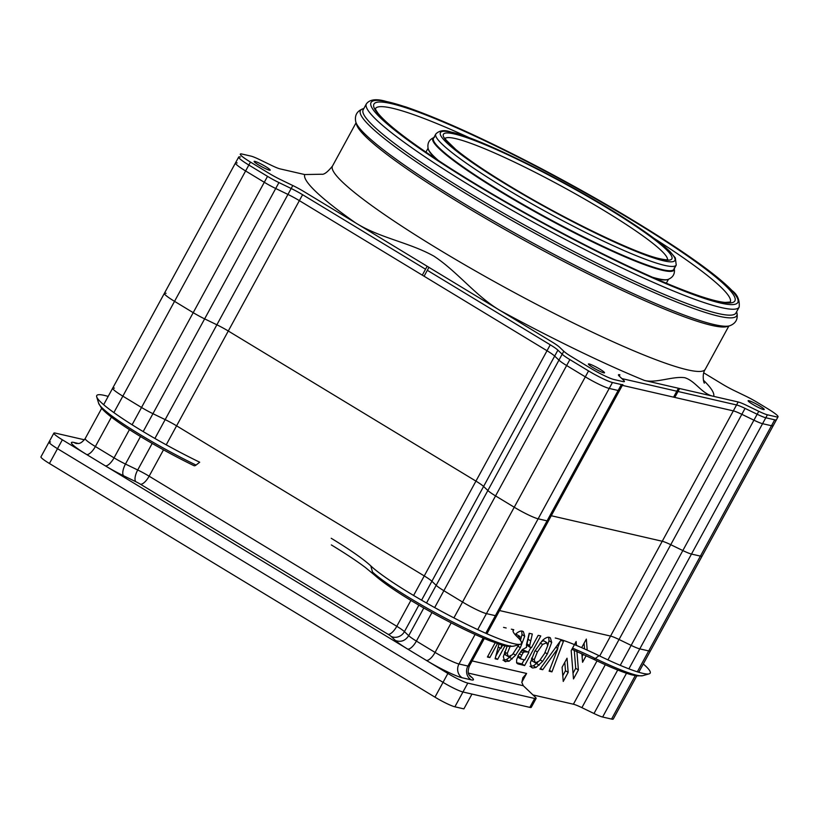 <?xml version="1.0" encoding="UTF-8"?>
<svg xmlns="http://www.w3.org/2000/svg" width="819" height="819" viewBox="0 0 819 819"><rect width="100%" height="100%" fill="white"/><g stroke="black" fill="none" stroke-linecap="round" stroke-linejoin="round"><path stroke-width="1.23" d="M679.627 388.534L674.784 397.42L733.322 410.882A16.984 1.925 -151.4 0 1 741.83 414.322A16.984 1.925 28.6 0 0 733.322 410.882L674.784 397.42L733.322 410.882L738.175 401.986L679.627 388.534A213.994 24.222 -151.4 0 1 678.429 388.257L644.389 380.425C655.814 383.517 672.849 375.952 684.848 377.723C695.884 381.244 701.791 394.082 713.656 396.355L738.175 401.986A16.984 1.925 -151.4 0 1 746.672 405.425L758.773 411.292A16.984 1.925 28.6 0 0 767.413 414.793L776.33 416.851A20.383 2.303 28.6 0 0 778.05 416.799A20.383 2.303 28.6 0 0 767.884 408.824L757.483 402.518A16.984 1.925 28.6 0 0 746.068 396.304L733.834 390.387A16.984 1.925 -151.4 0 1 722.419 384.172L703.787 372.88M678.009 391.492L736.557 404.955A16.984 1.925 -151.4 0 1 745.055 408.394L741.83 414.322A16.984 1.925 28.6 0 0 733.322 410.882L738.175 401.986A16.984 1.925 -151.4 0 1 746.672 405.425L758.773 411.292L753.92 420.178A16.984 1.925 28.6 0 0 762.561 423.689A16.984 1.925 -151.4 0 1 753.92 420.178L741.83 414.322L753.92 420.178L631.142 645.372A16.984 1.925 28.6 0 0 639.782 648.873L648.709 650.931A20.383 2.303 28.6 0 0 650.429 650.88A20.383 2.303 -151.4 0 1 648.709 650.931L639.782 648.873A16.984 1.925 -151.4 0 1 631.142 645.372L619.051 639.506L670.751 544.696A16.984 1.925 -151.4 0 0 662.243 541.257L551.269 515.735L662.243 541.257A16.984 1.925 -151.4 0 1 670.751 544.696L682.841 550.552A16.984 1.925 28.6 0 0 691.482 554.064A16.984 1.925 -151.4 0 1 682.841 550.552L670.751 544.696L741.83 414.322L753.92 420.178L741.83 414.322A16.984 1.925 28.6 0 0 733.322 410.882L674.784 397.42A213.994 24.222 -151.4 0 1 673.576 397.143L622.348 385.36L673.576 397.143L678.429 388.257M428.931 267.342L424.088 276.228L547.02 350.737L424.088 276.228A213.994 24.222 -151.4 0 1 422.307 275.153L299.365 200.635A16.984 1.925 28.6 0 0 287.95 194.431A16.984 1.925 -151.4 0 1 299.365 200.635L422.307 275.153L427.149 266.257A213.994 24.222 -151.4 0 0 428.931 267.342L551.873 341.851A16.984 1.925 -151.4 0 1 559.52 347.184L563.789 351.249A16.984 1.925 28.6 0 0 571.488 356.644L590.171 367.966A20.383 2.303 28.6 0 0 614.066 379.545L622.993 381.593A16.984 1.925 28.6 0 0 624.426 381.552A16.984 1.925 28.6 0 0 623.546 380.2L619.277 376.136A16.984 1.925 -151.4 0 1 618.447 374.836A16.984 1.925 -151.4 0 1 619.881 374.795A16.984 1.925 -151.4 0 0 618.447 374.836A16.984 1.925 -151.4 0 0 619.277 376.136L623.546 380.2A16.984 1.925 28.6 0 1 624.426 381.552A16.984 1.925 28.6 0 1 622.993 381.593L614.066 379.545A20.383 2.303 28.6 0 1 590.171 367.966L571.488 356.644A16.984 1.925 28.6 0 1 563.789 351.249L558.947 360.135A16.984 1.925 28.6 0 0 566.635 365.53L585.319 376.853A20.383 2.303 28.6 0 0 609.223 388.431L618.15 390.489A16.984 1.925 28.6 0 0 619.573 390.448A16.984 1.925 -151.4 0 1 618.15 390.489A16.984 1.925 28.6 0 0 619.573 390.448L622.809 384.521A16.984 1.925 28.6 0 1 621.375 384.561L612.458 382.504A20.383 2.303 28.6 0 1 588.554 370.925L569.87 359.602A16.984 1.925 28.6 0 1 562.172 354.217L558.947 360.135A16.984 1.925 28.6 0 0 566.635 365.53L585.319 376.853A20.383 2.303 28.6 0 0 609.223 388.431L618.15 390.489A16.984 1.925 28.6 0 0 619.573 390.448L548.495 520.812A16.984 1.925 -151.4 0 1 547.061 520.853L538.144 518.806A20.383 2.303 -151.4 0 1 514.24 507.227L495.556 495.904A16.984 1.925 -151.4 0 1 487.858 490.509L558.947 360.135A16.984 1.925 28.6 0 0 566.635 365.53L585.319 376.853A20.383 2.303 28.6 0 0 609.223 388.431L618.15 390.489L609.223 388.431A20.383 2.303 -151.4 0 1 585.319 376.853L566.635 365.53A16.984 1.925 -151.4 0 1 558.947 360.135L554.668 356.081A16.984 1.925 28.6 0 0 547.02 350.737A16.984 1.925 -151.4 0 1 554.668 356.081L558.947 360.135L563.789 351.249L559.52 347.184A16.984 1.925 -151.4 0 0 551.873 341.851L500.542 310.739A232.668 26.341 28.6 0 0 644.389 380.425M676.228 265.059L673.894 269.338A136.906 15.5 -151.4 0 1 662.366 269.666A136.906 15.5 -151.4 0 1 523.474 204.658A136.906 15.5 -151.4 0 1 433.486 138.268L435.821 133.988C439.383 130.385 444.379 129.719 450.808 131.982C480.722 138.063 574.999 185.514 630.691 222.236C649.221 234.326 662.356 244.134 670.085 251.658L675.347 257.913L676.228 265.059A136.906 15.5 -151.4 0 1 664.7 265.387A136.906 15.5 -151.4 0 1 525.808 200.379A136.906 15.5 -151.4 0 1 435.821 133.988M652.508 277.262A137.387 15.551 -151.4 0 0 657.944 278.695A137.387 15.551 -151.4 0 0 667.884 279.494L667.239 279.688A136.906 15.5 -151.4 0 1 657.34 278.89A136.906 15.5 -151.4 0 1 654.739 278.245M436.384 159.193A136.906 15.5 -151.4 0 1 428.398 149.468L428.204 148.823A137.387 15.551 -151.4 0 0 438.421 160.534M321.836 174.232L304.688 174.549L280.17 168.909A16.984 1.925 -151.4 0 1 271.673 165.469L259.439 159.541A16.984 1.925 28.6 0 0 250.931 156.101L242.014 154.054A20.383 2.303 28.6 0 0 240.295 154.095A20.383 2.303 28.6 0 0 250.46 162.08L269.144 173.403A16.984 1.925 28.6 0 0 280.559 179.607L292.792 185.534A16.984 1.925 -151.4 0 1 304.218 191.748L427.149 266.257M748.894 400.706A9.173 1.034 -151.4 0 1 758.199 405.057A9.173 1.034 -151.4 0 1 764.229 409.5A9.173 1.034 -151.4 0 1 755.681 406.029A9.173 1.034 -151.4 0 1 748.126 400.726A9.173 1.034 -151.4 0 1 748.894 400.706A9.173 1.034 -151.4 0 1 758.199 405.057A9.173 1.034 -151.4 0 1 764.229 409.5A9.173 1.034 -151.4 0 1 755.681 406.029A9.173 1.034 -151.4 0 1 748.126 400.726A9.173 1.034 -151.4 0 1 748.894 400.706M589.209 363.994A9.173 1.034 -151.4 0 1 598.505 368.345A9.173 1.034 -151.4 0 1 604.535 372.788A9.173 1.034 -151.4 0 1 595.986 369.318A9.173 1.034 -151.4 0 1 588.431 364.015A9.173 1.034 -151.4 0 1 589.209 363.994A9.173 1.034 -151.4 0 1 598.505 368.345A9.173 1.034 -151.4 0 1 604.535 372.788A9.173 1.034 -151.4 0 1 595.986 369.318A9.173 1.034 -151.4 0 1 588.431 364.015A9.173 1.034 -151.4 0 1 589.209 363.994M254.893 161.374A9.173 1.034 -151.4 0 1 264.199 165.725A9.173 1.034 -151.4 0 1 270.219 170.178A9.173 1.034 -151.4 0 1 261.671 166.697A9.173 1.034 -151.4 0 1 254.115 161.394A9.173 1.034 -151.4 0 1 254.893 161.374A9.173 1.034 -151.4 0 1 264.199 165.725A9.173 1.034 -151.4 0 1 270.219 170.178A9.173 1.034 -151.4 0 1 261.671 166.697A9.173 1.034 -151.4 0 1 254.115 161.394A9.173 1.034 -151.4 0 1 254.893 161.374M237.162 162.94A20.383 2.303 28.6 0 0 235.452 162.991A20.383 2.303 28.6 0 0 245.618 170.966L264.291 182.289A16.984 1.925 28.6 0 0 275.716 188.503L287.95 194.431L275.716 188.503L287.95 194.431L292.792 185.534A16.984 1.925 -151.4 0 1 304.218 191.748L355.538 222.85C379.688 238.032 409.265 242.383 433.855 256.122C457.493 271.621 475.952 296.376 500.542 310.739M628.9 668.836L691.482 554.064L700.409 556.111A20.383 2.303 28.6 0 0 702.118 556.06A20.383 2.303 -151.4 0 1 700.409 556.111L691.482 554.064L762.561 423.689L771.488 425.737L762.561 423.689A16.984 1.925 28.6 0 1 753.92 420.178A16.984 1.925 28.6 0 0 762.561 423.689L771.488 425.737A20.383 2.303 28.6 0 0 773.208 425.685A20.383 2.303 -151.4 0 1 771.488 425.737A20.383 2.303 28.6 0 0 773.208 425.685L778.05 416.799A20.383 2.303 28.6 0 0 767.884 408.824L757.483 402.518A16.984 1.925 28.6 0 0 746.068 396.304L733.834 390.387A16.984 1.925 -151.4 0 1 722.419 384.172M468.458 673.126L523.31 685.738L535.288 697.133A16.984 1.925 -151.4 0 1 536.107 698.433L531.265 707.329A16.984 1.925 -151.4 0 1 529.832 707.37L462.96 691.994L454.883 706.807L463.892 708.875L471.969 694.062L462.96 691.994A16.984 1.925 -151.4 0 1 443.038 682.34L57.504 448.679A16.984 1.925 -151.4 0 1 49.027 442.025A16.984 1.925 -151.4 0 1 50.461 441.984M49.427 463.493A16.984 1.925 -151.4 0 1 40.95 456.848L49.027 442.025A16.984 1.925 -151.4 0 0 57.504 448.679L49.427 463.493L434.961 697.153A16.984 1.925 -151.4 0 0 454.883 706.807M622.348 385.36L673.576 397.143L622.348 385.36M486.906 633.773L548.495 520.812A16.984 1.925 28.6 0 1 547.061 520.853L538.144 518.806A20.383 2.303 28.6 0 1 514.24 507.227L495.556 495.904A16.984 1.925 28.6 0 1 487.858 490.509L436.169 585.329A16.984 1.925 28.6 0 0 443.867 590.714L462.54 602.037A20.383 2.303 28.6 0 0 486.445 613.626L495.372 615.673A16.984 1.925 28.6 0 0 496.805 615.632A16.984 1.925 -151.4 0 1 495.372 615.673L486.445 613.626A20.383 2.303 -151.4 0 1 462.54 602.037L443.867 590.714A16.984 1.925 -151.4 0 1 436.169 585.329L431.889 581.265L483.589 486.455A16.984 1.925 -151.4 0 0 475.941 481.111L228.286 331.009A16.984 1.925 -151.4 0 0 216.871 324.795L204.627 318.867A16.984 1.925 -151.4 0 1 193.212 312.663A16.984 1.925 28.6 0 0 204.627 318.867L216.871 324.795A16.984 1.925 -151.4 0 1 228.286 331.009L475.941 481.111A16.984 1.925 -151.4 0 1 483.589 486.455L487.858 490.509L483.589 486.455L554.668 356.081L558.947 360.135L554.668 356.081A16.984 1.925 28.6 0 0 547.02 350.737L550.255 344.809A16.984 1.925 -151.4 0 1 557.903 350.153L562.172 354.217M166.226 444.83L176.587 425.829A16.984 1.925 28.6 0 0 165.172 419.615A16.984 1.925 -151.4 0 1 176.587 425.829L424.242 575.921A16.984 1.925 -151.4 0 1 431.889 581.265A16.984 1.925 28.6 0 0 424.242 575.921L176.587 425.829L299.365 200.635L422.307 275.153L299.365 200.635A16.984 1.925 28.6 0 0 287.95 194.431L291.175 188.503A16.984 1.925 -151.4 0 1 302.6 194.707L425.542 269.226M424.088 276.228L547.02 350.737L424.088 276.228M166.083 293.315A20.383 2.303 28.6 0 0 164.363 293.356A20.383 2.303 28.6 0 0 174.529 301.341A20.383 2.303 -151.4 0 1 164.363 293.356L235.452 162.991A20.383 2.303 28.6 0 0 245.618 170.966A20.383 2.303 -151.4 0 1 235.452 162.991A20.383 2.303 28.6 0 0 245.618 170.966L264.291 182.289A16.984 1.925 28.6 0 0 275.716 188.503L287.95 194.431L292.792 185.534L280.559 179.607A16.984 1.925 28.6 0 1 269.144 173.403L250.46 162.08A20.383 2.303 28.6 0 1 240.295 154.095A20.383 2.303 28.6 0 1 242.014 154.054L250.931 156.101A16.984 1.925 28.6 0 1 259.439 159.541L271.673 165.469A16.984 1.925 -151.4 0 0 280.17 168.909M132.094 424.764L141.523 407.473L122.84 396.161L141.523 407.473A16.984 1.925 28.6 0 0 152.938 413.687L165.172 419.615L152.938 413.687A16.984 1.925 -151.4 0 1 141.523 407.473L193.212 312.663L174.529 301.341L193.212 312.663L264.291 182.289A16.984 1.925 28.6 0 0 275.716 188.503A16.984 1.925 -151.4 0 1 264.291 182.289L245.618 170.966L264.291 182.289L267.526 176.361A16.984 1.925 28.6 0 0 278.941 182.576L291.175 188.503M607.944 659.889L619.051 639.506A16.984 1.925 28.6 0 0 610.554 636.066L499.57 610.554L610.554 636.066A16.984 1.925 -151.4 0 1 619.051 639.506L631.142 645.372L620.249 665.345M113.872 412.602L122.84 396.161A20.383 2.303 -151.4 0 1 112.674 388.175A20.383 2.303 28.6 0 0 122.84 396.161L250.46 162.08L245.618 170.966L248.843 165.039L267.526 176.361M765.796 417.762L762.561 423.689L767.413 414.793L762.561 423.689L771.488 425.737A20.383 2.303 28.6 0 0 773.208 425.685L776.432 419.768A20.383 2.303 28.6 0 1 774.723 419.809L765.796 417.762A16.984 1.925 28.6 0 1 757.155 414.25L758.773 411.292A16.984 1.925 28.6 0 0 767.413 414.793L776.33 416.851A20.383 2.303 28.6 0 0 778.05 416.799L638.769 672.256M745.055 408.394L757.155 414.25M621.836 378.583L676.811 391.216M427.313 270.301L550.255 344.809M240.397 157.013A20.383 2.303 28.6 0 0 238.677 157.064A20.383 2.303 28.6 0 0 248.843 165.039M543.847 640.816L546.959 642.669L542.598 644.43L537.377 651.944L534.213 659.766L535.421 662.868L539.393 660.913L544.543 653.501L547.706 645.628L546.549 642.454L543.847 640.816L541.543 641.461M531.511 658.138L532.719 661.23M534.213 659.766L531.531 658.148M532.227 660.984L535.421 662.868M537.377 651.944L535.114 650.573M542.598 644.43L540.202 642.976M551.699 642.413L547.338 653.92L542.608 661.383L536.066 667.454L532.657 667.987L531.654 667.505L530.323 662.878L534.766 651.187L542.587 640.335C545.352 637.888 547.604 636.885 549.324 637.336L550.358 637.827L551.699 642.413L549.006 640.775L547.604 646.007M548.658 637.305L549.006 640.775M532.657 667.987L531.04 667.004M536.066 667.454L533.374 665.816L529.954 666.349M539.199 665.171L536.496 663.533L533.374 665.816M537.848 662.172L536.496 663.533M542.608 661.383L540.243 659.95M547.338 653.92L545.055 652.538M526.934 652.006L524.406 651.832L522.993 652.917L520.556 657.565L520.894 658.957L524.764 659.96L528.859 652.446L524.242 650.368L521.703 650.194M520.894 658.957L518.192 657.329L517.854 655.927M520.556 657.565L518.028 656.029M521.519 655.077L519.277 653.726M522.993 652.917L520.73 651.545M524.406 651.832L521.816 650.255M528.859 652.446L524.242 650.368M529.678 645.536L529.791 646.949L531.439 647.716L538.185 635.349L540.786 635.943L524.631 665.571L517.608 663.789L516.605 662.817L516.646 659.643L518.622 654.842L522.491 649.518L526.525 647.379L526.494 644.573L529.207 633.282L532.319 633.998L529.678 645.536L526.986 643.898L527.098 645.311L528.214 645.956M530.917 647.594L527.098 645.311M529.391 633.322L526.986 643.898M524.631 665.571L521.938 663.943L516.564 662.704M530.855 647.583L528.368 652.139M524.17 659.827L521.938 663.943M568.181 672.389L563.247 681.439L562.1 667.27L567.035 658.22L568.181 672.389L565.479 670.751L562.776 675.706M564.803 662.315L565.479 670.751M586.138 655.722L582.565 662.284L581.869 653.746M583.271 654.391L582.094 656.551M581.664 647.655L586.332 639.086L587.192 650.122M584.09 643.212L584.531 648.924M576.801 649.979L578.388 669.932L573.484 678.931L571.191 650.593L576.136 641.523L576.443 645.423M578.388 669.932L575.696 668.294L573.024 673.198M574.273 650.347L575.696 668.294M510.391 645.741L507.227 653.562L508.435 656.664L512.407 654.709L518.918 644.655M504.524 651.934L505.732 655.026M507.227 653.562L504.545 651.944M505.241 654.78L508.435 656.664M520.474 640.397L519.563 636.25L516.861 634.612L515.305 634.838M516.861 634.612L519.973 636.465L517.28 636.875A88.309 10.002 -151.4 0 1 513.708 629.719M515.131 634.643L515.601 634.131C518.366 631.684 520.618 630.681 522.338 631.132L523.372 631.623L524.713 636.209L522.02 634.571L520.618 639.803M521.672 631.091L522.02 634.571M524.713 636.209L520.352 647.716L515.622 655.18L509.08 661.25L504.668 661.302L503.337 656.674L507.156 646.191M505.671 661.783L504.054 660.8M509.08 661.25L506.388 659.612L502.968 660.145M512.213 658.967L509.51 657.329L506.388 659.612M510.861 655.968L509.51 657.329M515.622 655.18L513.257 653.746M520.352 647.716L518.069 646.334M501.76 644.922L500.829 648.505L502.651 645.167M500.829 648.505L498.218 646.918M503.562 627.385L506.173 627.989M497.461 643.57L489.823 657.575L487.407 657.012L495.178 642.782M489.823 657.575L487.786 656.336M505.036 645.771L497.624 659.367L495.096 658.783L498.966 644.072M497.624 659.367L495.311 657.964M511.363 629.176L513.779 629.729L513.032 631.121M500.174 648.105L495.782 656.162M539.956 669.092L560.728 640.53L563.503 641.164L551.945 671.856L549.129 671.201L557.831 648.525L542.721 669.727L539.956 669.092M542.721 669.727L540.479 668.376M557.831 648.525L555.804 647.297M551.945 671.856L549.457 670.341M560.114 641.369L557.493 648.32M636.772 675.921L613.267 719.031A20.383 2.303 -151.4 0 1 611.558 719.072L602.63 717.024A16.984 1.925 -151.4 0 1 593.99 713.513L581.899 707.657A16.984 1.925 28.6 0 0 573.392 704.217L532.964 694.921M62.346 439.793L447.88 673.453A16.984 1.925 -151.4 0 0 467.803 683.107L462.96 691.994A16.984 1.925 -151.4 0 1 443.038 682.34L57.504 448.679L62.346 439.793A16.984 1.925 -151.4 0 1 53.87 433.138A16.984 1.925 -151.4 0 1 55.303 433.097L84.408 439.793M469.922 676.156L470.034 676.269C470.331 675.225 466.308 675.337 469.338 666.001A16.984 1.925 -151.4 0 1 467.905 666.042L458.988 663.994A20.383 2.303 -151.4 0 1 435.084 652.415L416.4 641.093A16.984 1.925 -151.4 0 1 408.701 635.698L404.432 631.633A10.186 9.316 -46.5 0 1 391.134 636.435L395.393 640.478C400.819 642.444 405.251 640.847 408.701 635.698L423.802 608.005M483.179 638.042L467.905 666.042A10.186 9.388 -77.1 0 0 471.15 679.831A27.17 3.071 28.6 0 0 472.051 677.62L470.004 676.238M523.31 685.738L521.836 682.432L522.86 677.743L526.607 673.453L472.102 660.923M114.384 388.124A20.383 2.303 28.6 0 0 112.674 388.175L164.363 293.356M426.525 603.009L436.169 585.329L431.889 581.265L421.59 600.173M467.803 683.107L534.684 698.474L529.832 707.37M536.107 698.433A16.984 1.925 -151.4 0 1 534.684 698.474M617.7 670.014L593.99 713.513M366.4 103.829L363.175 109.756A212.285 24.027 28.6 0 0 469.072 192.874A212.285 24.027 28.6 0 0 718.068 313.503A212.285 24.027 28.6 0 0 735.943 312.991L739.178 307.074C739.782 300 737.407 294.502 732.063 290.591C721.928 280.057 703.716 266.001 677.436 248.444C638.82 222.819 593.98 196.499 542.905 169.461C486.261 139.762 440.561 118.919 405.814 106.92L384.377 100.932C375.522 98.689 369.523 99.662 366.4 103.829A212.285 24.027 28.6 0 0 505.937 206.767A212.285 24.027 28.6 0 0 721.293 307.575A212.285 24.027 28.6 0 0 739.178 307.074M729.627 325.819L726.955 326.586A212.285 24.027 -151.4 0 1 711.598 325.348A212.285 24.027 -151.4 0 1 462.612 204.719A212.285 24.027 -151.4 0 1 356.613 124.672L355.815 122.011A214.281 24.253 -151.4 0 0 462.807 202.815A214.281 24.253 -151.4 0 0 729.627 325.819C735.82 323.474 738.226 319.062 736.844 312.592A214.281 24.253 -151.4 0 1 467.373 194.431A214.281 24.253 -151.4 0 1 363.032 108.773C356.828 111.128 354.422 115.53 355.815 122.011M302.6 194.707L299.365 200.635A16.984 1.925 28.6 0 0 287.95 194.431L154.904 438.452M557.903 350.153L554.668 356.081A16.984 1.925 28.6 0 0 547.02 350.737L413.595 595.464M555.272 638.001A88.309 10.002 -151.4 0 1 560.595 639.485M560.872 639.567A88.309 10.002 -151.4 0 1 599.017 655.671L595.3 658.507A93.12 10.545 28.6 0 0 572.522 648.146M643.284 663.974A88.309 10.002 -151.4 0 1 649.15 673.842A88.309 10.002 -151.4 0 1 599.017 655.671M517.291 636.875A88.309 10.002 -151.4 0 1 520.372 644.236A88.309 10.002 -151.4 0 1 450.491 616.103A88.309 10.002 -151.4 0 1 370.802 565.909L372.502 572.02A6.798 6.194 -46.7 0 0 374.099 574.703L365.489 567.577C356.9 561.087 345.516 553.542 331.337 544.922M331.214 538.278A88.309 10.002 -151.4 0 1 370.802 565.909M193.714 465.489A6.798 2.6 -64.1 0 0 193.97 465.673A6.798 2.6 -64.1 0 0 196.038 465.079L199.703 462.213A88.309 10.002 -151.4 0 1 96.703 396.836A88.309 10.002 -151.4 0 1 108.169 396.427M445.096 138.442A126.72 14.343 -151.4 0 1 455.436 138.565A126.72 14.343 -151.4 0 1 582.002 197.594A126.72 14.343 -151.4 0 1 667.454 259.674M454.361 133.968A130.119 14.732 -151.4 0 1 652.006 237.684A130.119 14.732 -151.4 0 1 566.553 218.038A130.119 14.732 -151.4 0 1 454.361 133.968M451.668 132.33A133.517 15.111 -151.4 0 1 654.463 238.749A133.517 15.111 -151.4 0 1 566.789 218.591A133.517 15.111 -151.4 0 1 451.668 132.33M674.293 268.622A137.387 15.551 -151.4 0 1 662.52 270.321A137.387 15.551 -151.4 0 1 518.263 202.262A137.387 15.551 -151.4 0 1 433.886 137.541M619.184 376.054L619.881 374.795L619.184 376.054M637.325 671.815L774.723 419.809M485.78 633.271L621.375 384.561M477.723 629.616L612.458 382.504M453.91 617.884L588.554 370.925M434.664 607.585L569.87 359.602M143.182 431.582L278.941 182.576M447.88 673.453L434.961 697.153M599.692 655.988L736.557 404.955M530.681 640.878L527.989 639.24M519.154 664.311L516.584 662.755M526.607 673.453L521.805 682.247M597.01 660.913L573.392 704.217M475.071 634.479L458.988 663.994A10.186 9.388 -77.1 0 0 462.223 677.784L471.15 679.831M451.187 622.87L435.084 652.415A10.186 3.788 -58.8 0 1 426.371 660.411A30.569 3.46 28.6 0 0 462.223 677.784M431.941 612.592L416.4 641.093A10.186 3.788 -58.8 0 1 407.688 649.088A27.17 3.071 28.6 0 1 395.393 640.478M472.051 677.62L469.072 674.795M418.867 605.149L404.432 631.633A16.984 1.925 28.6 0 0 396.785 626.3A10.186 3.788 -58.8 0 1 388.073 634.295A6.798 0.768 -151.4 0 1 391.134 636.435M410.892 600.409L396.785 626.3L149.13 476.197A10.186 3.788 -58.8 0 1 140.418 484.203L388.073 634.295M163.503 449.836L149.13 476.197A16.984 1.925 28.6 0 0 137.705 469.983A10.186 3.952 -64.2 0 0 135.852 481.715A6.798 0.768 -151.4 0 1 140.418 484.203M152.18 443.448L137.705 469.983L125.471 464.056A10.186 3.952 -64.2 0 0 123.618 475.788L135.852 481.715M140.489 436.527L125.471 464.056A16.984 1.925 -151.4 0 1 114.056 457.852A10.186 3.788 -58.8 0 1 105.344 465.847A27.17 3.071 28.6 0 0 123.618 475.788M129.443 429.627L114.056 457.852L95.373 446.529A10.186 3.788 -58.8 0 1 86.66 454.525A30.569 3.46 28.6 0 1 73.986 442.485A10.186 9.388 102.9 0 0 76.454 443.509M111.415 417.106L95.373 446.529A20.383 2.303 -151.4 0 1 85.207 438.544C79.75 445.638 77.181 442.854 76.423 443.499L76.556 443.529M78.255 443.468L73.986 442.485M605.292 664.731L581.899 707.657M626.494 673.269L602.63 717.024M635.216 675.665L611.558 719.072M720.218 302.979A208.896 23.649 -151.4 0 1 402.917 136.466A208.896 23.649 -151.4 0 1 540.09 168.008A208.896 23.649 -151.4 0 1 720.218 302.979M391.298 103.624A205.497 23.26 28.6 0 0 568.488 236.404A205.497 23.26 28.6 0 0 703.439 267.424A205.497 23.26 28.6 0 0 391.298 103.624M375.419 108.579A202.098 22.881 -151.4 0 1 392.373 108.221A202.098 22.881 -151.4 0 1 470.362 138.206M653.971 238.319A202.098 22.881 -151.4 0 1 730.292 302.057M728.828 326.054L705.251 369.297A212.285 24.027 -151.4 0 1 687.366 369.799A212.285 24.027 -151.4 0 1 472.01 268.99A212.285 24.027 -151.4 0 1 332.483 166.052L356.05 122.809M713.656 396.355A232.668 26.341 28.6 0 0 703.398 380.149M304.688 174.549A232.668 26.341 28.6 0 0 355.538 222.85M196.038 465.079A83.507 9.449 -151.4 0 1 98.638 403.255L96.703 396.836M374.099 574.703C386.087 585.36 406.9 598.832 436.558 615.13C457.309 626.392 475.266 635.012 490.407 640.99C501.279 644.573 505.128 647.338 513.923 646.089A83.507 9.449 -151.4 0 1 447.85 619.481A83.507 9.449 -151.4 0 1 372.502 572.02M592.915 658.896A6.798 2.672 -64.2 0 0 593.191 659.08A6.798 2.672 -64.2 0 0 595.3 658.507A83.507 9.449 -151.4 0 0 642.71 675.695L636.803 675.921L631.551 674.815C622.389 672.256 609.602 667.004 593.191 659.08L571.887 649.313M667.854 259.592C666.871 259.418 668.724 260.667 658.732 258.487C634.561 252.866 568.273 221.058 515.919 189.752C488.963 173.689 468.918 160.258 455.773 149.468L446.027 139.957L444.963 138.063M667.884 279.494C673.198 277.426 675.286 273.597 674.15 268.008M434.469 137.326C429.156 139.404 427.068 143.233 428.204 148.823M428.05 148.249L425.921 152.15M668.458 279.32L666.328 283.22M235.452 162.991L238.677 157.064M527.538 645.72L530.231 647.358M85.207 438.544L101.996 407.76M103.655 404.709L112.674 388.175M469.338 666.001L484.316 638.523M53.87 433.138L49.027 442.025M730.364 302.027L725.163 302.426C719.676 301.996 711.291 299.908 700.01 296.15C672.317 286.722 635.708 270.536 590.202 247.573C538.789 221.396 491.656 194.635 448.781 167.281C410.575 142.567 386.947 124.519 377.917 113.124C373.781 107.054 376.208 109.644 375.419 108.507L375.348 108.702M363.831 108.548L363.032 108.773M736.598 311.793L736.844 312.592M705.251 369.297C701.535 374.559 703.992 383.599 704.371 383.159M321.754 174.252C324.129 174.703 327.702 171.98 332.483 166.052M193.97 465.673C166.308 452.293 133.292 433.159 115.438 420.106C109.111 415.55 104.504 411.619 101.617 408.312L98.638 403.255M642.71 675.695L649.15 673.842M513.923 646.089L520.372 644.236"/></g></svg>
